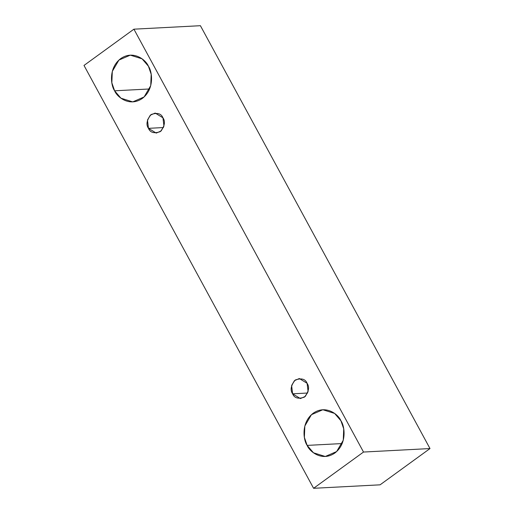 <?xml version="1.0" encoding="UTF-8"?>
<svg xmlns="http://www.w3.org/2000/svg" width="514" height="514" viewBox="0 0 514 514"><rect width="100%" height="100%" fill="white"/><g stroke="black" fill="none" stroke-linecap="round" stroke-linejoin="round"><path stroke-width="0.77" d="M430 448.561L200.409 25.7L133.916 29.176L363.514 452.044L430 448.561L363.514 452.044L313.591 488.3L84 65.439L133.916 29.176L200.409 25.7L430 448.561L380.084 484.824L313.591 488.3L380.084 484.824L430 448.561M363.514 452.044L133.916 29.176L84 65.439L313.591 488.3L363.514 452.044M114.609 90.798C110.767 85.465 108.338 67.97 120.706 58.602C133.37 49.787 145.944 59.92 148.424 66.235C152.266 71.568 154.695 89.063 142.327 98.425C129.663 107.246 117.089 97.114 114.609 90.798L120.938 98.193L132.74 101.888L144.126 96.947L150.73 85.626L151.187 74.254L148.424 66.235L142.095 58.84L130.293 55.146L118.907 60.08L112.303 71.401L111.846 82.78L114.609 90.798L149.613 88.967L114.609 90.798M307.141 445.394C303.299 440.068 300.87 422.566 313.238 413.205C325.902 404.383 338.475 414.515 340.955 420.831C344.798 426.164 347.226 443.666 334.858 453.027C322.194 461.842 309.621 451.71 307.141 445.394L313.469 452.789L325.272 456.483L336.657 451.549L343.262 440.228L343.718 428.849L340.955 420.831L334.627 413.436L322.824 409.742L311.439 414.682L304.834 426.003L304.378 437.375L307.141 445.394L342.144 443.563L307.141 445.394M292.607 393.814C290.005 390.081 290.873 385.481 295.222 380.019C301.358 377.867 305.322 378.953 307.102 383.29C309.704 387.023 308.83 391.623 304.487 397.084C298.345 399.237 294.387 398.151 292.607 393.814L300.375 398.568L305.258 396.455L308.085 391.597L307.102 383.29L299.328 378.535L294.451 380.649L291.618 385.506L292.607 393.814L307.61 393.03L292.607 393.814M148.462 128.339C145.86 124.606 146.734 120.006 151.077 114.545C157.22 112.393 161.178 113.478 162.957 117.815C165.559 121.548 164.692 126.148 160.342 131.61C154.206 133.762 150.242 132.676 148.462 128.339L156.237 133.094L161.113 130.98L163.947 126.129L162.957 117.815L155.189 113.061L150.306 115.175L147.479 120.032L148.462 128.339L163.471 127.556L148.462 128.339"/></g></svg>

